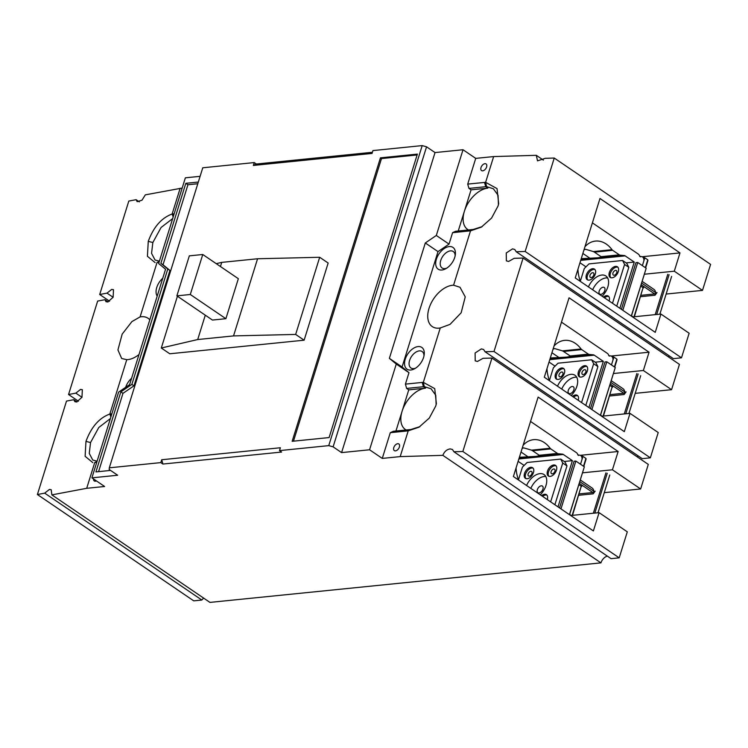 <?xml version="1.0" encoding="UTF-8"?>
<svg xmlns="http://www.w3.org/2000/svg" width="748" height="748" viewBox="0 0 748 748"><rect width="100%" height="100%" fill="white"/><g stroke="black" fill="none" stroke-linecap="round" stroke-linejoin="round"><path stroke-width="1.12" d="M484.919 163.681A4.011 2.412 124.2 0 1 486.06 163.934A4.011 2.412 124.2 0 1 486.275 167.804A4.011 2.412 124.2 0 1 482.694 170.825A4.011 2.412 124.2 0 1 481.553 170.572A4.011 2.412 124.2 0 1 481.347 166.701A4.011 2.412 124.2 0 1 484.919 163.681M446.771 268.13A9.948 5.984 124.2 0 1 444.92 268.597A9.948 5.984 124.2 0 1 442.087 267.962A9.948 5.984 124.2 0 1 441.563 258.369A9.948 5.984 124.2 0 1 450.436 250.879A9.948 5.984 124.2 0 1 453.269 251.515A9.948 5.984 124.2 0 1 455.149 255.807M415.617 368.138A9.948 5.984 124.2 0 1 413.775 368.605A9.948 5.984 124.2 0 1 410.942 367.969A9.948 5.984 124.2 0 1 410.418 358.376A9.948 5.984 124.2 0 1 419.291 350.887A9.948 5.984 124.2 0 1 422.124 351.523A9.948 5.984 124.2 0 1 424.004 355.814M96.398 480.908A4.011 2.412 124.2 0 1 95.426 481.198A4.011 2.412 124.2 0 1 94.276 480.936A4.011 2.412 124.2 0 1 93.528 478.954M397.702 443.714A4.011 2.412 124.2 0 1 398.843 443.966A4.011 2.412 124.2 0 1 399.058 447.837A4.011 2.412 124.2 0 1 395.477 450.857A4.011 2.412 124.2 0 1 394.336 450.595A4.011 2.412 124.2 0 1 394.121 446.734A4.011 2.412 124.2 0 1 397.702 443.714M635.202 393.355L671.573 389.68L679.446 364.388L523.104 258.051L514.166 258.312L508.612 261.454L506.368 260.846L506.256 252.983L512.52 248.878L514.755 249.486L516.214 251.749L525.152 251.478L681.493 357.815L689.151 333.243L660.942 314.057L655.248 332.346L575.24 277.938L599.98 198.501L679.988 252.908L674.294 271.197L702.503 290.383L710.6 264.381L554.249 158.043L545.32 158.305L537.522 160.839L536.288 155.313L543.357 160.119M668.142 356.703A7.059 4.254 124.2 0 1 669.694 356.132M604.272 492.651L640.643 488.977L648.301 464.405L491.95 358.068L483.012 358.329L477.458 361.462L475.223 360.863L475.102 352.991L481.375 348.895L483.61 349.494L485.059 351.756L493.998 351.495L650.349 457.832L658.221 432.54L630.012 413.354L624.318 431.643L544.31 377.226L569.06 297.788L649.058 352.205L643.364 370.494L671.573 389.68M636.997 456.71A7.059 4.254 124.2 0 1 638.54 456.14M442.844 455.345L400.189 456.607L382.275 458.412L369.568 449.772L341.584 452.605L333.112 446.846L328.755 445.63L279.49 450.614L281.613 452.054L162.933 464.05L160.811 462.61L109.311 467.818L109.189 469.482L117.66 475.242L91.91 477.85L104.617 486.49L86.703 488.304L51.874 494.877L209.964 602.402L600.934 562.87L442.844 455.345C444.368 451.549 446.827 449.398 450.221 448.903L452.456 449.501L453.914 451.764L462.853 451.502L619.194 557.84L627.301 531.837L599.092 512.651L593.388 530.94L513.39 476.523L538.13 397.085L618.138 451.502L612.434 469.791L640.643 488.977M600.934 562.87A7.059 4.254 124.2 0 1 607.395 556.147M44.693 493.147L37.4 494.522L193.751 600.859L201.867 600.036L44.693 493.147L49.405 489.435L51.191 489.725L51.874 494.877M201.867 600.036A7.059 4.254 124.2 0 1 203.69 598.138M81.962 397.3L75.847 393.13L80.56 389.418L82.345 389.717L81.981 397.263L76.642 401.994L74.856 401.695L73.8 399.703L66.507 401.087L37.4 494.522M113.116 297.283L106.992 293.123L111.704 289.411L113.49 289.71L113.135 297.255L107.787 301.986L106.001 301.687L104.944 299.696L97.651 301.07L68.554 394.514L75.847 393.13M449.211 246.578A13.155 7.919 124.2 0 1 455.354 254.516A13.155 7.919 124.2 0 1 445.649 268.794A13.155 7.919 124.2 0 1 441.909 270.009A13.155 7.919 124.2 0 1 436.383 259.219A13.155 7.919 124.2 0 1 449.211 246.578M418.057 346.586A13.155 7.919 124.2 0 1 424.209 354.524A13.155 7.919 124.2 0 1 414.495 368.801A13.155 7.919 124.2 0 1 410.764 370.017A13.155 7.919 124.2 0 1 405.229 359.236A13.155 7.919 124.2 0 1 418.057 346.586M458.244 230.992L471.062 189.842L468.949 188.403L485.742 186.701A24.058 14.493 124.2 0 1 486.611 186.645L493.362 188.758L498.056 195.237L498.43 204.672M482.208 226.616L473.278 229.44A24.058 14.493 -55.8 0 1 472.39 229.561L455.597 231.263L452.587 232.675L449.024 244.11L438.01 251.618L402.078 366.997L408.978 372.691L396.272 364.052L389.371 358.357L425.313 242.969L436.318 235.461L449.024 244.11M436.131 404.696L435.757 395.262L431.063 388.782L424.312 386.66A24.058 14.493 -55.8 0 0 423.443 386.725L425.556 388.165L408.763 389.858L406.641 388.418L423.443 386.725L422.209 382.424L423.321 382.35L440.254 327.97L450.016 324.389L461.161 312.795L465.237 296.863L459.983 287.251L453.578 285.203L470.511 230.833L481.347 227.14L491.595 218.042L498.046 205.999L498.682 203.643L497.037 188.608L485.62 182.325L493.643 156.575L536.288 155.313M419.909 426.631L410.979 429.464A24.058 14.493 -55.8 0 1 410.091 429.586L393.298 431.278L390.288 432.699L382.275 458.412M159.025 262.361L157.024 262.529L140.091 316.9A24.058 14.493 124.2 0 1 141.222 316.741A24.058 14.493 124.2 0 1 148.076 318.283A24.058 14.493 124.2 0 1 149.806 319.826M138.997 354.533A24.058 14.493 124.2 0 1 127.871 359.601A24.058 14.493 124.2 0 1 126.767 359.666L109.834 414.046C99.222 417.898 91.265 427.014 85.964 441.376L85.122 456.299L92.817 462.638M440.254 327.97A24.058 14.493 124.2 0 1 439.123 328.129A24.058 14.493 124.2 0 1 432.269 326.596A24.058 14.493 124.2 0 1 431.007 303.389A24.058 14.493 124.2 0 1 452.475 285.269A24.058 14.493 124.2 0 1 453.578 285.203M666.122 294.058L702.503 290.383M516.214 251.749L673.378 358.638L681.493 357.815M485.059 351.756L642.233 458.655L650.349 457.832M453.914 451.764L611.079 558.663L619.194 557.84M109.582 301.22L99.699 294.506L128.806 201.062L136.099 199.688L139.324 201.876M182.166 188.066L145.327 194.854L141.961 200.24L137.155 201.67L136.099 199.688M109.311 467.818L202.764 167.786L254.264 162.578L256.377 164.018L372.411 152.283M256.377 164.018L253.376 165.439L372.055 153.434L372.943 150.582L422.199 145.598L426.556 146.814L435.027 152.573L463.021 149.74L475.728 158.38L493.643 156.575M91.91 477.85L118.614 392.13L129.619 384.622L165.56 269.233L158.66 263.539L185.364 177.818L200.099 176.332M554.249 158.043L525.152 251.478M644.449 274.217L674.294 271.197M660.942 314.057L632.574 316.928M523.104 258.051L493.998 351.495M613.519 373.514L643.364 370.494M630.012 413.354L601.654 416.225M491.95 358.068L462.853 451.502M582.599 472.811L612.434 469.791M599.092 512.651L570.724 515.522M77.025 401.9L73.8 399.703M78.428 401.227L68.554 394.514M108.17 301.893L104.944 299.696M99.699 294.506L106.992 293.123M475.728 158.38L467.715 184.102L485.62 182.325L486.611 186.645M679.988 252.908L642.149 256.742M157.202 296.086A13.155 7.919 124.2 0 1 162.746 278.256M125.664 387.324A13.155 7.919 124.2 0 1 131.601 378.264M180.156 188.272L172.133 214.022L174.153 213.788M96.726 462.386L94.725 462.554L86.703 488.304M400.189 456.607L408.212 430.848L390.288 432.699M173.171 216.948L172.133 214.022C161.521 217.883 153.564 226.99 148.263 241.352L147.421 256.284L155.117 262.613M140.091 316.9L131.929 321.575L122.176 334.113L117.932 349.942L121.672 358.507L126.767 359.666M253.376 165.439L254.264 162.578M216.247 263.661L221.735 262.38L257.564 258.761L319.686 257.275L328.157 263.034L304.127 340.19L169.768 353.776L161.297 348.016L197.706 339.536L233.535 335.908L295.656 334.431L304.127 340.19M380.433 157.847L417.384 154.107L329.092 437.571L292.15 441.301L380.433 157.847L381.499 158.567L293.478 441.17M160.811 462.61L161.699 459.749L280.378 447.753L279.49 450.614M328.755 445.63L422.199 145.598M110.573 470.427L95.931 471.904L120.849 391.896L131.863 384.397L167.795 269.009L160.895 263.315L185.822 183.307L198.323 182.044M410.979 429.464L408.212 430.848L419.048 427.164L429.296 418.067L435.747 406.014L436.383 403.668L434.728 388.623L423.321 382.35L424.312 386.66M468.949 188.403L467.715 184.102M463.021 149.74L436.318 235.461M369.568 449.772L396.272 364.052M435.027 152.573L341.584 452.605M426.556 146.814L333.112 446.846M611.228 356.029L649.058 352.205M580.298 455.326L618.138 451.502M395.944 431.016L408.763 389.858M408.978 372.691L405.416 384.126L406.641 388.418M161.699 459.749L162.933 464.05M468.472 229.954A24.058 14.493 124.2 0 1 467.65 229.468A24.058 14.493 124.2 0 1 464.386 211.273A24.058 14.493 124.2 0 1 487.855 188.141L471.062 189.842M110.872 416.973L109.834 414.046L111.854 413.803M473.278 229.44L470.511 230.833L452.587 232.675M405.416 384.126L422.209 382.424M159.399 261.164L155.051 260.014L151.554 253.348L152.844 242.53L161.091 227.467L172.666 218.584M97.1 461.189L92.752 460.039L89.255 453.372L90.545 442.554L98.792 427.491L110.367 418.6M406.164 429.978A24.058 14.493 124.2 0 1 405.351 429.483A24.058 14.493 124.2 0 1 402.087 411.288A24.058 14.493 124.2 0 1 425.556 388.165M159.287 261.538L157.024 262.529M96.978 461.563L94.725 462.554M319.686 257.275L295.656 334.431M161.297 348.016L177.426 296.236M417.113 154.967L381.499 158.567M197.79 183.746L187.935 184.747L163.017 264.755L169.918 270.449L133.976 385.837L122.971 393.336L98.577 471.642M120.849 391.896L122.971 393.336M187.935 184.747L185.822 183.307M163.017 264.755L160.895 263.315M169.918 270.449L167.795 269.009M133.976 385.837L131.863 384.397M438.01 251.618L425.313 242.969M389.371 358.357L402.078 366.997M257.564 258.761L233.535 335.908M176.874 295.853L189.328 255.853L202.764 254.498L238.341 278.695L225.887 318.695L212.451 320.051L176.874 295.853L190.301 294.497L225.887 318.695M221.735 262.38L220.445 266.522M205.289 315.189L197.706 339.536M202.764 254.498L190.301 294.497M609.779 474.98L598.007 512.763M578.896 484.685L581.224 486.265A0.963 0.58 -55.8 0 1 582.159 485.34L581.626 485.882L582.159 485.34L579.298 483.395M580.925 455.747L582.973 456.402L580.532 464.237L581.897 459.842A3.207 2.281 -95.8 0 0 580.672 455.541L580.626 455.513A3.207 2.281 -95.8 0 0 579.42 455.177A3.207 2.281 -95.8 0 0 578.896 455.326A1.281 0.916 -95.8 0 1 577.708 454.513A3.207 2.281 -95.8 0 0 576.474 452.69L530.538 421.451M577.793 454.737L579.223 455.195M582.973 456.402L585.936 458.412L585.703 459.553M559.541 507.92L574.071 461.245L575.866 461.067L584.338 466.827L569.537 514.717M569.443 514.652L584.338 466.827M575.866 461.067L560.972 508.892M518.56 480.048A28.555 20.346 -95.8 0 1 516.073 467.902M523.114 445.284A28.555 20.346 -95.8 0 1 533.605 439.674A28.555 20.346 -95.8 0 1 544.394 442.648A28.555 20.346 -95.8 0 1 550.154 448.267L531.519 450.156L523.637 447.856L522.123 448.473M539.233 455.27L532.585 450.745L550.799 448.903L557.456 453.428L539.233 455.27L539.532 455.672L536.166 456.374L519.383 457.28M521.019 452.026L527.527 456.458M539.037 492.951A4.011 2.412 -55.8 0 0 542.609 489.931A4.011 2.412 -55.8 0 0 542.403 486.06A4.011 2.412 -55.8 0 0 541.262 485.807A4.011 2.412 -55.8 0 0 537.681 488.827A4.011 2.412 -55.8 0 0 537.887 492.698A4.011 2.412 -55.8 0 0 539.037 492.951M524.133 465.434L518.112 461.348M550.799 448.903A3.207 2.281 -95.8 0 1 550.154 448.267M518.99 458.524L562.412 454.13L558.354 453.765A3.207 2.281 -95.8 0 1 557.456 453.428M562.412 454.13A3.207 2.281 -95.8 0 1 563.309 454.466L572.407 460.656L558.008 506.873M572.407 460.656L564.244 461.479M531.519 450.156L532.585 450.745M530.809 471.305A2.73 1.646 124.2 0 1 531.585 471.474A2.73 1.646 124.2 0 1 531.725 474.11A2.73 1.646 124.2 0 1 529.294 476.158A2.73 1.646 124.2 0 1 528.518 475.98A2.73 1.646 124.2 0 1 528.378 473.353A2.73 1.646 124.2 0 1 530.809 471.305M526.583 485.499A14.436 8.696 124.2 0 1 539.916 473.643A14.436 8.696 124.2 0 1 544.03 474.559A14.436 8.696 124.2 0 1 540.271 494.811M530.818 488.379A14.436 8.696 124.2 0 1 544.151 476.523A14.436 8.696 124.2 0 1 545.788 476.532M553.772 468.977A2.73 1.646 124.2 0 1 554.549 469.155A2.73 1.646 124.2 0 1 554.689 471.782A2.73 1.646 124.2 0 1 552.258 473.839A2.73 1.646 124.2 0 1 551.482 473.662A2.73 1.646 124.2 0 1 551.332 471.034A2.73 1.646 124.2 0 1 553.772 468.977M530.771 467.294A6.414 3.862 124.2 0 1 532.604 467.706A6.414 3.862 124.2 0 1 532.941 473.895A6.414 3.862 124.2 0 1 527.218 478.729A6.414 3.862 124.2 0 1 525.386 478.318A6.414 3.862 124.2 0 1 525.049 472.128A6.414 3.862 124.2 0 1 530.771 467.294M533.081 468.136A6.414 3.862 -55.8 0 0 531.837 468.014A6.414 3.862 -55.8 0 0 526.349 472.381A6.414 3.862 -55.8 0 0 525.966 478.598M553.735 464.976A6.414 3.862 124.2 0 1 555.558 465.387A6.414 3.862 124.2 0 1 555.895 471.577A6.414 3.862 124.2 0 1 550.173 476.401A6.414 3.862 124.2 0 1 548.34 475.99A6.414 3.862 124.2 0 1 548.013 469.8A6.414 3.862 124.2 0 1 553.735 464.976M556.045 465.817A6.414 3.862 -55.8 0 0 554.792 465.695A6.414 3.862 -55.8 0 0 549.312 470.053A6.414 3.862 -55.8 0 0 548.92 476.28M541.561 495.69A6.414 3.862 124.2 0 1 544.609 494.269A6.414 3.862 124.2 0 1 546.433 494.68A6.414 3.862 124.2 0 1 547.293 499.58M546.919 495.111A6.414 3.862 -55.8 0 0 545.666 494.989A6.414 3.862 -55.8 0 0 542.618 496.41M566.975 465.911L564.946 461.965L560.71 459.085L562.739 463.031L566.975 465.911L554.876 504.741M518.476 479.814L522.431 467.107L527.125 462.479L560.71 459.085M562.739 463.031L550.64 501.861M640.699 375.683L628.937 413.466M609.826 385.388L612.145 386.968A0.963 0.58 -55.8 0 1 613.089 386.043L612.556 386.594L613.089 386.043L610.228 384.098M611.855 356.45L613.902 357.105L611.453 364.94L612.827 360.545A3.207 2.281 -95.8 0 0 611.602 356.244L611.555 356.216A3.207 2.281 -95.8 0 0 610.34 355.88A3.207 2.281 -95.8 0 0 609.816 356.029A1.281 0.916 -95.8 0 1 608.629 355.216A3.207 2.281 -95.8 0 0 607.404 353.393L561.468 322.154M608.713 355.44L610.153 355.898M613.902 357.105L616.866 359.115L616.623 360.256M590.471 408.623L605.001 361.948L606.796 361.77L615.267 367.53L600.466 415.421M600.373 415.355L615.267 367.53M606.796 361.77L591.902 409.595M549.49 380.751A28.555 20.346 -95.8 0 1 547.003 368.605M554.044 345.987A28.555 20.346 -95.8 0 1 564.534 340.377A28.555 20.346 -95.8 0 1 575.324 343.351A28.555 20.346 -95.8 0 1 581.074 348.979L562.449 350.859L554.567 348.559L553.053 349.176M570.163 355.973L563.506 351.448L581.729 349.606L588.377 354.131L570.163 355.973L570.462 356.375L567.087 357.077L550.313 357.983M551.94 352.729L558.457 357.161M569.957 393.654A4.011 2.412 -55.8 0 0 573.538 390.634A4.011 2.412 -55.8 0 0 573.333 386.763A4.011 2.412 -55.8 0 0 572.183 386.51A4.011 2.412 -55.8 0 0 568.611 389.53A4.011 2.412 -55.8 0 0 568.817 393.401A4.011 2.412 -55.8 0 0 569.957 393.654M555.053 366.137L549.041 362.051M581.729 349.606A3.207 2.281 -95.8 0 1 581.074 348.979M549.92 359.227L593.332 354.833L589.284 354.468A3.207 2.281 -95.8 0 1 588.377 354.131M593.332 354.833A3.207 2.281 -95.8 0 1 594.239 355.169L603.337 361.359L588.938 407.576M603.337 361.359L595.165 362.182M562.449 350.859L563.506 351.448M561.739 372.008A2.73 1.646 124.2 0 1 562.515 372.177A2.73 1.646 124.2 0 1 562.655 374.813A2.73 1.646 124.2 0 1 560.224 376.861A2.73 1.646 124.2 0 1 559.448 376.693A2.73 1.646 124.2 0 1 559.308 374.056A2.73 1.646 124.2 0 1 561.739 372.008M557.512 386.202A14.436 8.696 124.2 0 1 570.846 374.346A14.436 8.696 124.2 0 1 574.96 375.262A14.436 8.696 124.2 0 1 571.192 395.514M561.748 389.082A14.436 8.696 124.2 0 1 575.081 377.226A14.436 8.696 124.2 0 1 576.717 377.235M584.693 369.68A2.73 1.646 124.2 0 1 585.469 369.858A2.73 1.646 124.2 0 1 585.619 372.485A2.73 1.646 124.2 0 1 583.178 374.542A2.73 1.646 124.2 0 1 582.402 374.365A2.73 1.646 124.2 0 1 582.262 371.737A2.73 1.646 124.2 0 1 584.693 369.68M561.701 367.997A6.414 3.862 124.2 0 1 563.534 368.409A6.414 3.862 124.2 0 1 563.861 374.598A6.414 3.862 124.2 0 1 558.139 379.432A6.414 3.862 124.2 0 1 556.316 379.021A6.414 3.862 124.2 0 1 555.979 372.831A6.414 3.862 124.2 0 1 561.701 367.997M564.011 368.839A6.414 3.862 -55.8 0 0 562.758 368.717A6.414 3.862 -55.8 0 0 557.279 373.084A6.414 3.862 -55.8 0 0 556.895 379.301M584.655 365.679A6.414 3.862 124.2 0 1 586.488 366.09A6.414 3.862 124.2 0 1 586.825 372.28A6.414 3.862 124.2 0 1 581.103 377.104A6.414 3.862 124.2 0 1 579.27 376.702A6.414 3.862 124.2 0 1 578.933 370.512A6.414 3.862 124.2 0 1 584.655 365.679M586.965 366.52A6.414 3.862 -55.8 0 0 585.721 366.398A6.414 3.862 -55.8 0 0 580.242 370.765A6.414 3.862 -55.8 0 0 579.85 376.983M572.491 396.393A6.414 3.862 124.2 0 1 575.539 394.972A6.414 3.862 124.2 0 1 577.363 395.383A6.414 3.862 124.2 0 1 578.213 400.292M577.839 395.823A6.414 3.862 -55.8 0 0 576.596 395.692A6.414 3.862 -55.8 0 0 573.548 397.113M597.904 366.614L595.875 362.668L591.64 359.788L593.669 363.734L597.904 366.614L585.806 405.453M549.406 380.517L553.361 367.81L558.055 363.182L591.64 359.788M593.669 363.734L581.57 402.564M671.629 276.386L659.858 314.169M640.746 286.091L643.074 287.671A0.963 0.58 -55.8 0 1 644.009 286.746L643.486 287.297L644.009 286.746L641.148 284.801M642.784 257.153L644.823 257.808L642.382 265.643L643.757 261.248A3.207 2.281 -95.8 0 0 642.523 256.947L642.485 256.919A3.207 2.281 -95.8 0 0 641.27 256.592A3.207 2.281 -95.8 0 0 640.746 256.732A1.281 0.916 -95.8 0 1 639.559 255.928A3.207 2.281 -95.8 0 0 638.334 254.096L592.397 222.857M639.643 256.153L641.073 256.611M644.823 257.808L647.787 259.818L647.553 260.959M621.392 309.326L635.931 262.651L637.726 262.473L646.188 268.233L631.396 316.124M631.293 316.058L646.188 268.233M637.726 262.473L622.822 310.298M580.42 281.454A28.555 20.346 -95.8 0 1 577.924 269.308M584.973 246.69A28.555 20.346 -95.8 0 1 595.455 241.08A28.555 20.346 -95.8 0 1 606.254 244.054A28.555 20.346 -95.8 0 1 612.004 249.682L593.379 251.562L585.488 249.262L583.982 249.888M601.093 256.676L594.436 252.151L612.649 250.309L619.307 254.834L601.093 256.676L601.392 257.078L598.017 257.779L581.233 258.686M582.87 253.441L589.377 257.864M600.887 294.357A4.011 2.412 -55.8 0 0 604.468 291.337A4.011 2.412 -55.8 0 0 604.253 287.475A4.011 2.412 -55.8 0 0 603.112 287.213A4.011 2.412 -55.8 0 0 599.531 290.233A4.011 2.412 -55.8 0 0 599.746 294.104A4.011 2.412 -55.8 0 0 600.887 294.357M585.983 266.84L579.971 262.754M612.649 250.309A3.207 2.281 -95.8 0 1 612.004 249.682M580.85 259.93L624.262 255.545L620.204 255.171A3.207 2.281 -95.8 0 1 619.307 254.834M624.262 255.545A3.207 2.281 -95.8 0 1 625.16 255.872L634.257 262.062L619.868 308.279M634.257 262.062L626.095 262.894M593.379 251.562L594.436 252.151M592.668 272.711A2.73 1.646 124.2 0 1 593.445 272.88A2.73 1.646 124.2 0 1 593.585 275.516A2.73 1.646 124.2 0 1 591.154 277.564A2.73 1.646 124.2 0 1 590.378 277.396A2.73 1.646 124.2 0 1 590.228 274.759A2.73 1.646 124.2 0 1 592.668 272.711M588.433 286.905A14.436 8.696 124.2 0 1 601.766 275.049A14.436 8.696 124.2 0 1 605.88 275.965A14.436 8.696 124.2 0 1 602.121 296.217M592.668 289.785A14.436 8.696 124.2 0 1 606.002 277.929A14.436 8.696 124.2 0 1 607.638 277.938M615.623 270.383A2.73 1.646 124.2 0 1 616.399 270.561A2.73 1.646 124.2 0 1 616.539 273.188A2.73 1.646 124.2 0 1 614.108 275.245A2.73 1.646 124.2 0 1 613.332 275.068A2.73 1.646 124.2 0 1 613.192 272.44A2.73 1.646 124.2 0 1 615.623 270.383M592.631 268.7A6.414 3.862 124.2 0 1 594.454 269.112A6.414 3.862 124.2 0 1 594.791 275.301A6.414 3.862 124.2 0 1 589.069 280.135A6.414 3.862 124.2 0 1 587.236 279.724A6.414 3.862 124.2 0 1 586.909 273.534A6.414 3.862 124.2 0 1 592.631 268.7M594.941 269.542A6.414 3.862 -55.8 0 0 593.688 269.42A6.414 3.862 -55.8 0 0 588.209 273.787A6.414 3.862 -55.8 0 0 587.816 280.014M615.585 266.382A6.414 3.862 124.2 0 1 617.418 266.793A6.414 3.862 124.2 0 1 617.755 272.983A6.414 3.862 124.2 0 1 612.023 277.807A6.414 3.862 124.2 0 1 610.2 277.405A6.414 3.862 124.2 0 1 609.863 271.215A6.414 3.862 124.2 0 1 615.585 266.382M617.895 267.223A6.414 3.862 -55.8 0 0 616.642 267.101A6.414 3.862 -55.8 0 0 611.163 271.468A6.414 3.862 -55.8 0 0 610.779 277.686M603.412 297.096A6.414 3.862 124.2 0 1 606.46 295.675A6.414 3.862 124.2 0 1 608.292 296.086A6.414 3.862 124.2 0 1 609.143 300.995M608.769 296.526A6.414 3.862 -55.8 0 0 607.526 296.395A6.414 3.862 -55.8 0 0 604.478 297.816M628.825 267.317L626.805 263.371L622.57 260.491L624.589 264.437L628.825 267.317L616.735 306.156M580.326 281.22L584.291 268.513L588.985 263.885L622.57 260.491M624.589 264.437L612.5 303.277M487.855 188.141L485.742 186.701L484.508 182.4M173.265 213.872L173.676 215.331M96.847 461.993L95.828 462.47M407.08 430.998L410.091 429.586M148.263 241.352L152.844 242.53M85.964 441.376L90.545 442.554M159.146 261.968L158.127 262.454M110.966 413.896L111.377 415.346M469.379 230.982L472.39 229.561M607.236 473.25L594.828 513.081M605.927 472.886L593.36 513.231M578.765 495.279L593.201 493.82L595.165 491.155A0.963 0.636 -7.1 0 1 593.819 491.202A9.621 5.797 -55.8 0 0 592.051 487.967L580.355 480.01M593.201 493.82A0.963 0.683 84.2 0 0 592.827 492.53A0.963 0.58 -55.8 0 0 593.819 491.202L579.831 481.684M579.195 493.904L592.827 492.53L579.317 483.339M569.639 514.4L571.22 515.475M572.155 515.372L581.224 486.265L572.519 515.344M585.936 458.412L583.496 466.256M529.023 456.729L519.243 457.72M558.354 453.765L539.532 455.672M518.86 458.963L563.309 454.466M638.166 373.953L625.758 413.784M636.857 373.589L624.29 413.934M609.695 395.982L624.131 394.523L626.095 391.868A0.963 0.636 -7.1 0 1 624.739 391.905A9.621 5.797 -55.8 0 0 622.981 388.67L611.284 380.713M624.131 394.523A0.963 0.683 84.2 0 0 623.757 393.233A0.963 0.58 -55.8 0 0 624.739 391.905L610.761 382.387M610.125 394.617L623.757 393.233L610.246 384.042M600.569 415.103L602.14 416.178M603.075 416.084L612.145 386.968L603.449 416.047M616.866 359.115L614.417 366.959M559.953 357.432L550.173 358.423M589.284 354.468L570.462 356.375M549.78 359.666L594.239 355.169M669.086 274.656L656.679 314.487M667.786 274.292L655.211 314.637M640.625 296.685L655.052 295.226L657.025 292.571A0.963 0.636 -7.1 0 1 655.669 292.608A9.621 5.797 -55.8 0 0 653.911 289.373L642.205 281.416M655.052 295.226A0.963 0.683 84.2 0 0 654.687 293.936A0.963 0.58 -55.8 0 0 655.669 292.608L641.681 283.09M641.045 295.32L654.687 293.936L641.167 284.745M631.499 315.806L633.07 316.881M634.005 316.787L643.074 287.671L634.379 316.75M647.787 259.818L645.346 267.662M590.883 258.135L581.103 259.126M620.204 255.171L601.392 257.078M580.71 260.369L625.16 255.872M570.808 515.512L569.555 514.661M582.019 485.742L581.467 486.611M586.114 458.992L583.786 466.453M578.279 455.298L579.42 455.177M601.729 416.215L600.485 415.364M612.949 386.445L612.397 387.324M617.044 359.695L614.716 367.156M609.209 356.001L610.34 355.88M632.658 316.918L631.415 316.077M643.878 287.148L643.317 288.027M647.964 260.407L645.646 267.859M640.129 256.704L641.27 256.592"/></g></svg>
